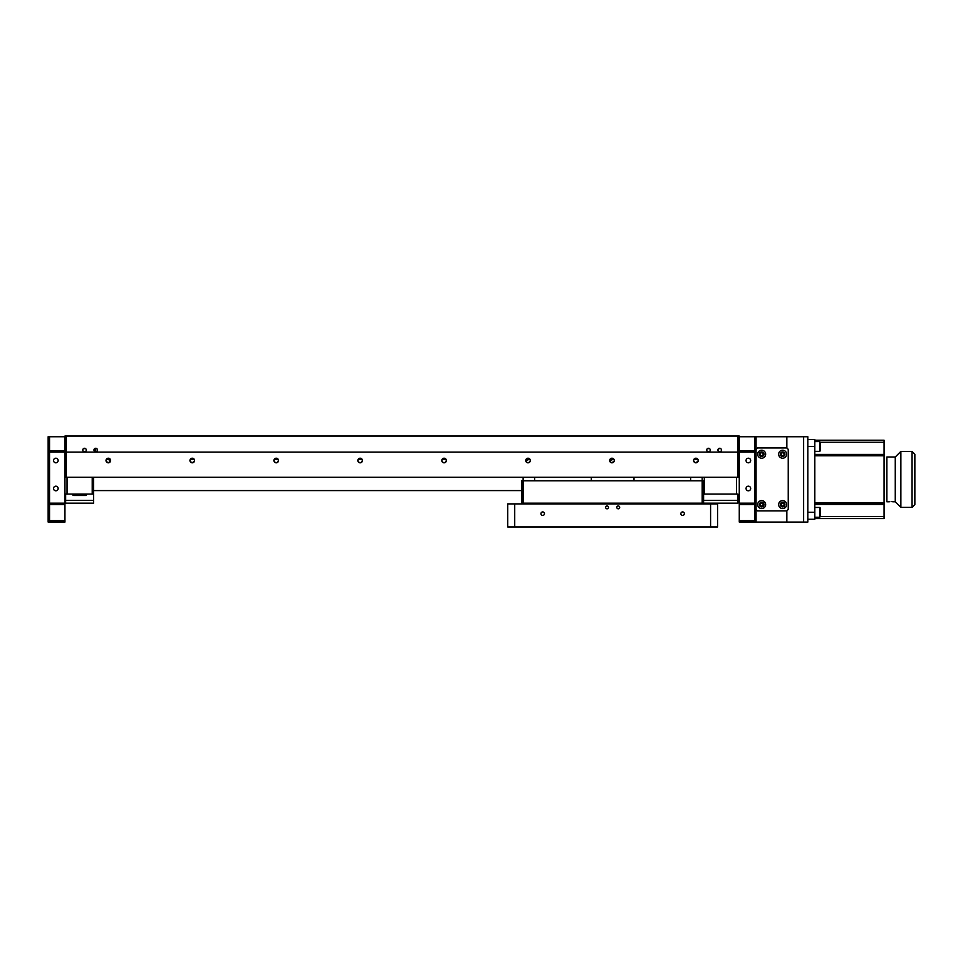 <?xml version="1.0" encoding="UTF-8"?>
<svg xmlns="http://www.w3.org/2000/svg" width="963" height="963" viewBox="0 0 963 963"><rect width="100%" height="100%" fill="white"/><g stroke="black" fill="none" stroke-linecap="round" stroke-linejoin="round"><path stroke-width="1.44" d="M107.35 458.412L109.264 458.412M86.273 450.022A1.745 1.745 0 0 0 84.527 448.276A1.745 1.745 0 0 0 82.782 450.022A1.745 1.745 0 0 0 84.527 451.767A1.745 1.745 0 0 0 86.273 450.022M97.468 450.022A1.745 1.745 0 0 0 95.722 448.276A1.745 1.745 0 0 0 93.965 450.022A1.745 1.745 0 0 0 95.722 451.767A1.745 1.745 0 0 0 97.468 450.022M710.237 450.022A1.745 1.745 0 0 0 708.491 448.276A1.745 1.745 0 0 0 706.746 450.022A1.745 1.745 0 0 0 708.491 451.767A1.745 1.745 0 0 0 710.237 450.022M721.431 450.022A1.745 1.745 0 0 0 719.686 448.276A1.745 1.745 0 0 0 717.941 450.022A1.745 1.745 0 0 0 719.686 451.767A1.745 1.745 0 0 0 721.431 450.022M693.589 460.519A2.311 2.311 0 0 1 695.9 458.207A2.311 2.311 0 0 1 698.211 460.519C696.67 457.533 695.13 457.533 693.589 460.519A2.311 2.311 0 0 0 695.9 462.818A2.311 2.311 0 0 0 698.211 460.519M613.876 459.231L609.651 460.519A2.311 2.311 0 0 1 611.962 458.207A2.311 2.311 0 0 1 614.274 460.519L614.093 459.616M529.939 459.231L525.714 460.519A2.311 2.311 0 0 1 528.013 458.207A2.311 2.311 0 0 1 530.324 460.519L530.144 459.616M441.764 460.519A2.311 2.311 0 0 1 444.075 458.207A2.311 2.311 0 0 1 446.387 460.519C444.846 457.533 443.305 457.533 441.764 460.519C443.305 463.492 444.846 463.492 446.387 460.519A2.311 2.311 0 0 1 444.075 462.818A2.311 2.311 0 0 1 441.764 460.519M357.827 460.519A2.311 2.311 0 0 1 360.138 458.207A2.311 2.311 0 0 1 362.437 460.519C360.908 457.533 359.368 457.533 357.827 460.519C359.368 463.492 360.908 463.492 362.437 460.519A2.311 2.311 0 0 1 360.138 462.818A2.311 2.311 0 0 1 357.827 460.519M273.889 460.519A2.311 2.311 0 0 1 276.188 458.207A2.311 2.311 0 0 1 278.5 460.519C276.959 457.533 275.43 457.533 273.889 460.519C275.418 463.492 276.959 463.492 278.5 460.519A2.311 2.311 0 0 1 276.188 462.818A2.311 2.311 0 0 1 273.889 460.519M189.94 460.519A2.311 2.311 0 0 1 192.251 458.207A2.311 2.311 0 0 1 194.562 460.519C193.021 457.533 191.481 457.533 189.94 460.519A2.311 2.311 0 0 0 192.251 462.818A2.311 2.311 0 0 0 194.562 460.519M106.387 459.231L106.002 460.519A2.311 2.311 0 0 1 108.313 458.207A2.311 2.311 0 0 1 110.613 460.519L106.676 458.882M96.769 448.626L94.663 448.626M85.575 448.626L83.48 448.626L85.575 448.626M110.613 460.519A2.311 2.311 0 0 1 108.313 462.818A2.311 2.311 0 0 1 106.002 460.519M106.05 460.976L107.844 462.782M108.301 462.818L110.576 460.976M189.988 460.976L191.793 462.782M192.251 462.818L194.514 460.976M530.324 460.519A2.311 2.311 0 0 1 528.013 462.818A2.311 2.311 0 0 1 525.714 460.519C527.255 463.492 528.783 463.492 530.324 460.519M614.274 460.519A2.311 2.311 0 0 1 611.962 462.818A2.311 2.311 0 0 1 609.651 460.519M609.699 460.976L611.505 462.782M611.962 462.818L614.225 460.976M693.637 460.976L695.442 462.782M695.9 462.818L698.163 460.976M66.339 477.299L737.875 477.299L737.875 436.034L66.339 436.034L66.339 477.299L64.942 477.299M49.546 450.72L48.15 452.116L48.15 436.733L49.546 436.733L49.546 450.72L64.942 450.72L64.942 436.034L66.339 436.034M803.624 436.733L807.825 436.733L807.825 522.066L803.624 522.066L803.624 436.733L756.063 436.733L756.063 522.066L739.271 522.066L739.271 452.116L48.15 452.116L48.15 504.588L49.546 503.18L64.942 503.18L64.942 504.588L48.15 504.588L48.15 522.066L49.546 520.67L64.942 520.67L64.942 522.066L48.15 522.066M737.875 436.034L739.271 436.034L739.271 436.733L756.063 436.733M739.271 477.299L737.875 477.299M694.937 458.412L696.863 458.412L694.937 458.412M610.999 458.412L612.925 458.412L610.999 458.412M527.062 458.412L528.976 458.412L527.062 458.412M443.112 458.412L445.038 458.412L443.112 458.412M359.175 458.412L361.101 458.412L359.175 458.412M275.225 458.412L277.151 458.412L275.225 458.412M191.288 458.412L193.214 458.412L191.288 458.412M697.296 458.677L697.296 459.532M106.219 459.532L110.396 459.532M190.156 459.532L194.345 459.532M274.106 459.532L278.283 459.532M358.043 459.532L362.22 459.532M441.981 459.532L446.17 459.532M525.93 459.532L530.107 459.532M609.868 459.532L614.045 459.532M693.805 459.532L697.994 459.532M703.592 503.89L703.592 503.18L702.196 503.18L702.196 477.299M690.652 477.299L690.652 480.802M633.991 477.299L633.991 480.802M523.126 477.299L523.126 480.802L703.592 480.802L703.592 503.18L737.875 503.18L737.875 500.387L703.592 500.387M534.658 477.299L534.658 480.802M591.318 480.802L591.318 477.299M521.717 503.89L521.717 480.802L523.126 480.802L523.126 503.18L702.196 503.18M523.126 503.18L521.717 503.18M58.153 460.519A2.311 2.311 0 0 0 55.842 458.207A2.311 2.311 0 0 0 53.531 460.519A2.311 2.311 0 0 0 55.842 462.818A2.311 2.311 0 0 0 58.153 460.519M58.153 488.494A2.311 2.311 0 0 0 55.842 486.183A2.311 2.311 0 0 0 53.531 488.494A2.311 2.311 0 0 0 55.842 490.805A2.311 2.311 0 0 0 58.153 488.494M64.942 436.733L49.546 436.733M64.942 450.72L64.942 503.18M49.546 452.116L49.546 503.18M49.546 504.588L49.546 520.67M64.942 504.588L64.942 520.67M720.733 448.626L718.639 448.626M709.538 448.626L707.444 448.626M704.29 477.299L704.29 494.091L736.478 494.091L736.478 477.299M704.29 494.091L703.592 494.091L704.29 494.091M704.29 485.701L703.592 485.701M737.177 494.091L736.478 494.091L737.177 494.091M736.478 494.091L737.875 494.091L736.478 494.091M737.875 494.091L737.875 500.387M739.271 501.783L737.875 501.783L739.271 501.783M746.06 460.519A2.311 2.311 0 0 1 748.359 458.207A2.311 2.311 0 0 1 750.671 460.519A2.311 2.311 0 0 1 748.359 462.818A2.311 2.311 0 0 1 746.06 460.519M746.06 488.494A2.311 2.311 0 0 1 748.359 486.183A2.311 2.311 0 0 1 750.671 488.494A2.311 2.311 0 0 1 748.359 490.805A2.311 2.311 0 0 1 746.06 488.494M756.063 449.324L757.46 447.927L786.843 447.927L786.843 436.733L786.843 447.927L788.24 449.324L788.24 509.475L786.843 510.884L786.843 522.066L756.063 522.066L754.655 520.67L754.655 504.588M747.408 458.412L749.322 458.412M780.162 522.066L759.157 522.066M778.525 522.066L776.07 522.066M739.271 520.67L754.655 520.67M739.271 503.18L754.655 503.18L754.655 452.116M754.655 450.72L739.271 450.72L739.271 452.116L756.063 452.116L754.655 450.72L754.655 436.733M739.271 504.588L756.063 504.588L754.655 503.18M739.271 450.72L739.271 436.733M803.624 522.066L786.843 522.066L786.843 510.884L757.46 510.884L756.063 509.475M67.037 477.299L67.037 494.091L92.219 494.091L92.219 477.299M93.616 477.299L93.616 494.091L92.219 494.091M65.64 500.387L93.616 500.387L93.616 503.18L65.64 503.18L65.64 494.091L67.037 494.091L65.64 494.091M93.616 500.387L93.616 494.091M85.575 495.488L73.682 495.488A1.047 1.047 0 0 1 72.634 494.44L86.622 494.44A1.047 1.047 0 0 1 85.575 495.488L83.673 495.488M73.682 495.488L81.65 495.488M786.326 503.059A3.984 3.984 0 0 0 781.113 500.904A3.984 3.984 0 0 0 778.959 506.105A3.984 3.984 0 0 0 784.159 508.271A3.984 3.984 0 0 0 786.326 503.059M784.773 503.697A2.311 2.311 0 0 0 781.763 502.445A2.311 2.311 0 0 0 780.512 505.467A2.311 2.311 0 0 0 783.521 506.719A2.311 2.311 0 0 0 784.773 503.697M784.243 504.793L783.256 506.081L781.655 505.864L781.041 504.371L782.028 503.095L783.629 503.3L784.243 504.793M765.344 503.059A3.984 3.984 0 0 0 760.132 500.904A3.984 3.984 0 0 0 757.965 506.105A3.984 3.984 0 0 0 763.178 508.271A3.984 3.984 0 0 0 765.344 503.059M763.791 503.697A2.311 2.311 0 0 0 760.77 502.445A2.311 2.311 0 0 0 759.518 505.467A2.311 2.311 0 0 0 762.54 506.719A2.311 2.311 0 0 0 763.791 503.697M762.275 506.081L760.674 505.864L760.06 504.371L761.035 503.095L762.636 503.3L763.262 504.793L762.275 506.081M786.326 452.694A3.984 3.984 0 0 0 781.113 450.54A3.984 3.984 0 0 0 778.959 455.74A3.984 3.984 0 0 0 784.159 457.906A3.984 3.984 0 0 0 786.326 452.694M784.773 453.332A2.311 2.311 0 0 0 781.763 452.08A2.311 2.311 0 0 0 780.512 455.102A2.311 2.311 0 0 0 783.521 456.354A2.311 2.311 0 0 0 784.773 453.332M784.243 454.428L783.256 455.716L781.655 455.499L781.041 454.006L782.028 452.73L783.629 452.935L784.243 454.428M765.344 452.694A3.984 3.984 0 0 0 760.132 450.54A3.984 3.984 0 0 0 757.965 455.74A3.984 3.984 0 0 0 763.178 457.906A3.984 3.984 0 0 0 765.344 452.694M763.791 453.332A2.311 2.311 0 0 0 760.77 452.08A2.311 2.311 0 0 0 759.518 455.102A2.311 2.311 0 0 0 762.54 456.354A2.311 2.311 0 0 0 763.791 453.332M760.06 454.006L761.035 452.73L762.636 452.935L763.262 454.428L762.275 455.716L760.674 455.499L760.06 454.006M619.691 507.381A1.432 1.432 0 0 0 618.258 505.948A1.432 1.432 0 0 0 616.826 507.381A1.432 1.432 0 0 0 618.258 508.813A1.432 1.432 0 0 0 619.691 507.381M608.496 507.381A1.432 1.432 0 0 0 607.063 505.948A1.432 1.432 0 0 0 605.631 507.381A1.432 1.432 0 0 0 607.063 508.813A1.432 1.432 0 0 0 608.496 507.381M544.456 513.676A1.745 1.745 0 0 0 542.711 511.931A1.745 1.745 0 0 0 540.953 513.676A1.745 1.745 0 0 0 542.711 515.422A1.745 1.745 0 0 0 544.456 513.676M684.356 513.676A1.745 1.745 0 0 0 682.611 511.931A1.745 1.745 0 0 0 680.865 513.676A1.745 1.745 0 0 0 682.611 515.422A1.745 1.745 0 0 0 684.356 513.676M710.586 503.89L717.591 503.89L717.591 526.966L710.586 526.966L710.586 503.89L514.724 503.89L514.724 526.966L507.73 526.966L507.73 503.89L514.724 503.89M710.586 526.966L514.724 526.966M607.376 508.777L606.75 508.777M618.571 508.777L617.945 508.777M814.818 454.404L884.07 454.404L884.07 442.282L820.416 442.282L820.416 450.648L820.416 446.459M814.818 440.223L884.07 440.223L884.07 442.282M884.07 454.404L884.07 504.275M814.818 517.239L819.718 517.239L820.416 516.541L820.416 508.151L820.416 516.541L884.07 516.529L884.07 504.431L814.818 504.431M884.07 516.529L884.07 518.576L814.818 518.576L884.07 518.576M807.825 439.525L814.818 439.525L814.818 519.274L807.825 519.274M891.064 501.723C888.813 501.795 888.813 501.795 891.064 501.723C893.327 501.795 893.327 501.795 891.064 501.723C893.327 501.795 893.327 501.795 891.064 501.723C893.327 501.795 893.327 501.795 891.064 501.723M892.677 501.771L895.265 501.783L895.265 457.016L900.862 451.418L900.862 507.381L895.265 501.783M889.318 501.783L886.875 501.783L886.875 457.016L895.265 457.016M912.057 451.418L914.85 454.223L914.85 504.588L912.057 507.381L912.057 451.418L900.862 451.418M820.416 512.352L820.416 514.447M820.416 444.352L819.718 441.56L819.718 451.346L820.416 450.648M95.722 448.626L95.722 451.767M884.07 455.8L814.818 455.8M814.818 503.035L884.07 503.035M814.818 446.519L807.825 446.519M807.825 512.28L814.818 512.28M819.718 517.239L819.718 507.453L820.416 508.151M93.616 490.588L521.717 490.588M912.057 507.381L900.862 507.381M814.818 507.453L819.718 507.453M814.818 451.346L819.718 451.346M814.818 441.56L819.718 441.56"/></g></svg>

